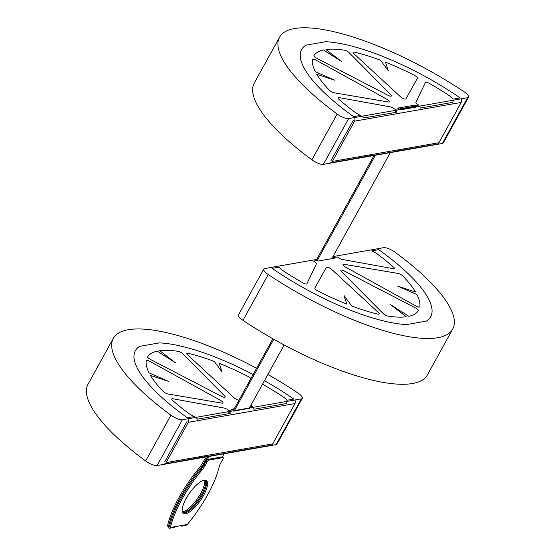 <?xml version="1.0" encoding="UTF-8"?>
<svg xmlns="http://www.w3.org/2000/svg" width="556" height="556" viewBox="0 0 556 556"><rect width="100%" height="100%" fill="white"/><g stroke="black" fill="none" stroke-linecap="round" stroke-linejoin="round"><path stroke-width="0.83" d="M374.049 155.478L316.656 259.45L317.504 260.041L375.508 154.957M400.424 109.824L415.631 106.821L414.783 106.231L399.785 108.865L400.626 109.456M332.509 257.407L390.514 152.323M249.178 408.361L284.165 344.977M234.173 410.995L234.375 410.627L233.527 410.036L272.871 338.757M234.375 410.627L273.767 339.264M222.324 457.004L224.263 453.494M415.429 107.19L415.631 106.821M207.298 459.673L209.258 456.128M200.417 470.015L207.798 456.65M205.324 460.472L203.232 464.274L202.245 463.579L204.337 459.784L205.324 460.472A1.821 0.598 -55 0 1 206.45 459.082M200.348 468.486A63.836 20.885 125 0 0 168.676 525.733L167.69 525.038A63.836 20.885 -55 0 1 199.354 467.791L200.348 468.486A9.118 2.982 125 0 0 203.232 464.274M167.87 525.455L167.877 526.198L169.024 526.344L168.676 525.733L169.594 526.018M205.261 480.169A20.065 6.568 -55 0 1 201.689 494.194A20.065 6.568 -55 0 1 182.576 512.556M223.213 457.63L222.226 456.935A1.821 0.598 125 0 0 222.018 456.907L207.805 459.402A1.821 0.598 125 0 0 206.172 461.063L204.08 464.865A9.118 2.982 -55 0 1 201.196 469.076A63.836 20.885 125 0 0 169.524 526.323L170.407 527.971L170.511 527.018A63.836 20.885 -55 0 1 202.182 469.771A9.118 2.982 125 0 0 205.067 465.553L207.166 461.758A1.821 0.598 -55 0 1 208.792 460.09L223.012 457.595A1.821 0.598 -55 0 1 223.213 457.63A1.821 0.598 -55 0 1 222.956 458.985L220.857 462.78A9.118 2.982 125 0 0 219.217 466.776A63.836 20.885 -55 0 1 187.692 523.995L186.204 525.198A1.821 1.64 -100 0 1 185.628 525.427L181.68 526.122A1.821 1.64 80 0 1 180.373 525.733M202.245 463.579A9.118 2.982 -55 0 1 199.354 467.791M206.7 458.63L205.97 458.116A1.821 0.598 125 0 0 204.337 459.784M205.97 458.116L207.096 457.922M182.319 511.874A20.065 6.568 125 0 0 200.702 493.499A20.065 6.568 125 0 0 204.532 480.162M182 525.448L182.25 525.886L182.542 525.35L175.119 526.657L174.355 527.276A1.821 1.64 -100 0 1 173.785 527.505L169.837 528.2A1.821 1.64 80 0 0 170.407 527.971L170.511 527.018L169.705 526.74M182.882 513.021A20.065 6.568 125 0 0 199.229 500.08A20.065 6.568 125 0 0 205.803 480.294M186.149 498.53A20.065 6.568 -55 0 1 206.345 480.572A20.065 6.568 -55 0 1 200.216 500.768A20.065 6.568 -55 0 1 183.327 513.438A20.065 6.568 -55 0 1 186.149 498.53M181.68 526.122A1.821 1.64 80 0 0 182.25 525.886L182.542 525.35L186.962 524.579M169.788 526.873A0.549 0.493 -100 0 1 169.024 526.344L168.864 526.15M169.837 528.2A1.821 1.64 80 0 1 167.877 526.198M253.133 374.522A123.112 36.14 28.9 0 0 159.377 342.885L139.632 346.353A123.112 36.14 28.9 0 0 135.365 350.704A123.112 36.14 28.9 0 0 187.323 417.778L194.322 416.548A9.118 2.676 -151.1 0 1 188.262 413.094A109.435 32.123 -151.1 0 1 172.603 400.403A3.649 1.07 -151.1 0 1 171.762 398.965A3.649 1.07 -151.1 0 1 172.888 398.784L223.95 408.014A3.649 1.07 -151.1 0 1 227.599 409.682L228.759 410.502L232.512 409.841L231.664 409.251L234.208 408.799M262.495 384.231A3.649 1.07 -151.1 0 1 263.03 384.516A109.435 32.123 -151.1 0 1 282.636 396.518A9.118 2.676 -151.1 0 1 286.896 400.285L293.895 399.062A123.112 36.14 28.9 0 0 264.447 380.7M188.324 422.31L166.084 462.606A3.28 2.947 -100 0 1 164.11 464.058L206.443 456.455A3.28 2.947 80 0 1 205.567 456.775L229.26 452.619A3.28 2.947 -100 0 0 230.135 452.299L270.716 445.335A3.28 2.947 80 0 0 272.69 443.876L294.937 403.58L188.324 422.31A3.28 2.947 -100 0 0 188.199 418.737M287.202 401.349L286.514 403.524L253.897 409.251A3.28 2.947 -100 0 0 253.348 407.291M250.061 406.756L252.452 406.339L251.284 405.526A3.649 1.07 -151.1 0 1 250.902 405.234M249.769 408.257L233.583 411.099M229.663 411.454A3.28 2.947 80 0 1 230.205 413.414L197.582 419.148L195.809 417.403M294.812 400.007A3.28 2.947 80 0 1 294.937 403.58M228.002 411.871L230.205 413.414M178.142 351.35A3.649 1.07 -151.1 0 1 182.931 353.894L224.596 395.955A3.649 1.07 -151.1 0 1 225.166 397.13A3.649 1.07 -151.1 0 1 221.733 396.456L150.662 359.565A3.649 1.07 -151.1 0 1 147.708 356.709A3.649 1.07 -151.1 0 1 147.715 356.695A109.435 32.123 -151.1 0 1 157.23 351.121L175.383 362.741L159.718 350.683A109.435 32.123 -151.1 0 1 178.142 351.35M238.941 400.23A3.649 1.07 -151.1 0 1 234.104 397.825L187.553 354.804A3.649 1.07 -151.1 0 1 186.809 353.456A3.649 1.07 -151.1 0 1 188.171 353.324A109.435 32.123 -151.1 0 1 214.31 361.435L222.039 371.936L219.224 363.332A109.435 32.123 -151.1 0 1 248.136 376.475A3.649 1.07 -151.1 0 1 250.909 378.539M146.221 360.691A3.649 1.07 -151.1 0 1 146.263 360.58A3.649 1.07 -151.1 0 1 149.974 361.407L220.315 400.244A3.649 1.07 -151.1 0 1 222.991 402.947A3.649 1.07 -151.1 0 1 221.913 403.135L167.947 393.982A3.649 1.07 -151.1 0 1 163.165 391.403A109.435 32.123 -151.1 0 1 150.474 375.411L168.433 381.353L149.091 372.895A109.435 32.123 -151.1 0 1 146.221 360.691M187.052 421.42L164.812 461.716M325.628 41.714L305.89 45.182A123.112 36.14 28.9 0 0 301.623 49.533A123.112 36.14 28.9 0 0 353.574 116.614L360.573 115.384A9.118 2.676 -151.1 0 1 354.513 111.923A109.435 32.123 -151.1 0 1 338.861 99.232A3.649 1.07 -151.1 0 1 338.013 97.793A3.649 1.07 -151.1 0 1 339.139 97.613L390.201 106.849A3.649 1.07 -151.1 0 1 393.85 108.517L395.017 109.33L398.763 108.67L397.922 108.079L414.109 105.237L414.957 105.828L418.703 105.167L417.542 104.354A3.649 1.07 -151.1 0 1 415.916 102.332L425.423 82.455A3.649 1.07 -151.1 0 1 425.43 82.441A3.649 1.07 -151.1 0 1 429.288 83.351A109.435 32.123 -151.1 0 1 448.887 95.347A9.118 2.676 -151.1 0 1 453.147 99.121L460.146 97.891A123.112 36.14 28.9 0 0 325.628 41.714M353.811 53.633A3.649 1.07 -151.1 0 1 353.067 52.285A3.649 1.07 -151.1 0 1 354.429 52.153A109.435 32.123 -151.1 0 1 380.568 60.27L388.29 70.765L385.475 62.161A109.435 32.123 -151.1 0 1 414.394 75.31A3.649 1.07 -151.1 0 1 417.417 78.194L405.998 98.836A3.649 1.07 -151.1 0 1 403.684 98.669A3.649 1.07 -151.1 0 1 400.355 96.654L353.811 53.633M334.198 92.81A3.649 1.07 -151.1 0 1 329.423 90.232A109.435 32.123 -151.1 0 1 316.732 74.24L334.684 80.182L315.342 71.724A109.435 32.123 -151.1 0 1 312.479 59.527A3.649 1.07 -151.1 0 1 312.514 59.409A3.649 1.07 -151.1 0 1 316.225 60.236L386.573 99.079A3.649 1.07 -151.1 0 1 389.249 101.776A3.649 1.07 -151.1 0 1 388.164 101.97L334.198 92.81M316.913 58.394A3.649 1.07 -151.1 0 1 313.959 55.544A3.649 1.07 -151.1 0 1 313.973 55.524A109.435 32.123 -151.1 0 1 323.481 49.95L341.641 61.577L325.976 49.512A109.435 32.123 -151.1 0 1 344.393 50.179A3.649 1.07 -151.1 0 1 349.189 52.723L390.854 94.784A3.649 1.07 -151.1 0 1 391.417 95.966A3.649 1.07 -151.1 0 1 387.991 95.284L316.913 58.394M394.26 110.707L396.456 112.249L363.839 117.976L362.06 116.232M395.914 110.29A3.28 2.947 80 0 1 396.456 112.249M453.453 100.177L452.765 102.353L420.148 108.086A3.28 2.947 -100 0 0 419.606 106.126M461.063 98.843A3.28 2.947 80 0 1 461.188 102.415L438.948 142.711A3.28 2.947 80 0 1 436.974 144.164L396.386 151.128A3.28 2.947 -100 0 1 395.511 151.447L371.825 155.611A3.28 2.947 80 0 0 372.694 155.291L330.361 162.894A3.28 2.947 -100 0 0 332.335 161.435L354.582 121.138A3.28 2.947 -100 0 0 354.457 117.566M416.02 107.086L399.833 109.928M353.31 120.249L331.063 160.545M406.658 324.558L426.396 321.09A123.112 36.14 28.9 0 0 430.664 316.739A123.112 36.14 28.9 0 0 378.712 249.658L371.714 250.888A9.118 2.676 -151.1 0 1 377.774 254.342A109.435 32.123 -151.1 0 1 393.433 267.04A3.649 1.07 -151.1 0 1 394.273 268.472A3.649 1.07 -151.1 0 1 393.148 268.659L342.086 259.423A3.649 1.07 -151.1 0 1 338.437 257.755L337.27 256.941L333.524 257.602L334.371 258.192L318.178 261.035L317.33 260.444L313.584 261.105L314.745 261.918A3.649 1.07 -151.1 0 1 316.371 263.94L306.87 283.817A3.649 1.07 -151.1 0 1 306.856 283.831A3.649 1.07 -151.1 0 1 303.006 282.921A109.435 32.123 -151.1 0 1 283.4 270.925A9.118 2.676 -151.1 0 1 279.14 267.151L272.141 268.381A123.112 36.14 28.9 0 0 406.658 324.558M378.476 312.639A3.649 1.07 -151.1 0 1 379.22 313.98A3.649 1.07 -151.1 0 1 377.865 314.119A109.435 32.123 -151.1 0 1 351.719 306.002L343.997 295.507L346.812 304.104A109.435 32.123 -151.1 0 1 317.893 290.962A3.649 1.07 -151.1 0 1 314.87 288.077L326.289 267.436A3.649 1.07 -151.1 0 1 328.603 267.603A3.649 1.07 -151.1 0 1 331.932 269.611L378.476 312.639M398.089 273.455A3.649 1.07 -151.1 0 1 402.871 276.04A109.435 32.123 -151.1 0 1 415.554 292.032L397.603 286.09L416.944 294.548A109.435 32.123 -151.1 0 1 419.815 306.745A3.649 1.07 -151.1 0 1 419.773 306.863A3.649 1.07 -151.1 0 1 416.062 306.036L345.714 267.193A3.649 1.07 -151.1 0 1 343.045 264.496A3.649 1.07 -151.1 0 1 344.122 264.302L398.089 273.455M415.374 307.878A3.649 1.07 -151.1 0 1 418.327 310.728A3.649 1.07 -151.1 0 1 418.314 310.748A109.435 32.123 -151.1 0 1 408.806 316.322L390.646 304.695L406.311 316.76A109.435 32.123 -151.1 0 1 387.893 316.093A3.649 1.07 -151.1 0 1 383.105 313.549L341.44 271.488A3.649 1.07 -151.1 0 1 340.87 270.306A3.649 1.07 -151.1 0 1 344.303 270.987L415.374 307.878M468.548 97.154A9.118 2.676 -151.1 0 0 464.038 91.726A146.819 43.104 28.9 0 0 279.592 37.182L254.314 82.976A146.819 43.104 28.9 0 0 311.895 159.801A9.118 2.676 28.9 0 0 323.363 164.381L442.347 143.483A9.118 2.676 28.9 0 0 443.271 142.948L468.548 97.154A9.118 2.676 -151.1 0 1 467.624 97.689L442.347 143.483M323.363 164.381L348.64 118.588A9.118 2.676 -151.1 0 1 337.172 114.015L311.895 159.801M279.592 37.182A146.819 43.104 28.9 0 0 337.172 114.015M348.64 118.588L467.624 97.689M332.961 256.587L383.647 247.684A9.118 2.676 -151.1 0 1 395.114 252.257A146.819 43.104 28.9 0 1 452.695 329.089L427.418 374.876A146.819 43.104 28.9 0 1 242.972 320.332L268.249 274.546A146.819 43.104 28.9 0 0 452.695 329.089M316.656 259.45L264.663 268.583A9.118 2.676 -151.1 0 0 263.739 269.118L238.461 314.911A9.118 2.676 28.9 0 0 242.972 320.332M268.249 274.546A9.118 2.676 -151.1 0 1 263.739 269.118M267.881 374.473A146.819 43.104 -151.1 0 1 297.78 392.897A9.118 2.676 -151.1 0 1 302.29 398.325A9.118 2.676 -151.1 0 1 301.366 398.86L182.389 419.759A9.118 2.676 -151.1 0 1 170.921 415.179A146.819 43.104 -151.1 0 1 113.341 338.354A146.819 43.104 -151.1 0 1 256.594 368.253M301.366 398.86L276.089 444.647A9.118 2.676 28.9 0 0 277.013 444.112L302.29 398.325M170.921 415.179L145.644 460.973A146.819 43.104 -151.1 0 1 88.063 384.147L113.341 338.354M276.089 444.647L157.105 465.553L182.389 419.759M145.644 460.973A9.118 2.676 28.9 0 0 157.105 465.553M175.119 526.657L170.692 527.435M205.067 465.553L204.08 464.865M201.196 469.076L202.182 469.771M208.792 460.09L207.805 459.402M206.172 461.063L207.166 461.758M222.018 456.907L223.012 457.595M166.084 462.606L272.69 443.876M461.188 102.415L354.582 121.138M332.335 161.435L438.948 142.711M167.738 525.434L168.732 526.122M169.573 526.72L170.567 527.408"/></g></svg>
